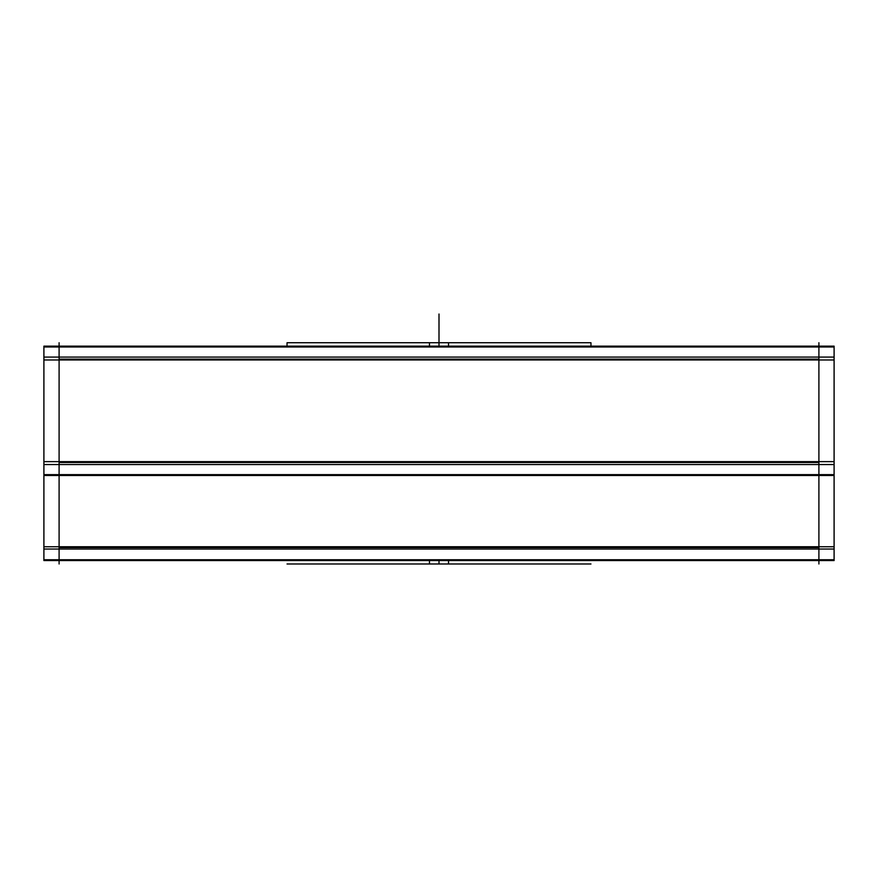 <?xml version="1.0" encoding="UTF-8"?>
<svg xmlns="http://www.w3.org/2000/svg" width="878" height="878" viewBox="0 0 878 878"><rect width="100%" height="100%" fill="white"/><g stroke="black" fill="none" stroke-linecap="round" stroke-linejoin="round"><path stroke-width="1.32" d="M818.9 547.576L59.1 547.576L818.9 547.576M818.9 462.476L59.1 462.476L818.9 462.476M818.9 359.146L59.1 359.146L818.9 359.146M59.1 342.727L59.1 563.983M818.9 342.727L818.9 563.983M43.9 559.736L834.1 559.736M834.1 560.57L43.9 560.57L43.9 549.035L834.1 549.035L834.1 560.57M834.1 546.742L43.9 546.742M834.1 549.035L834.1 475.47L43.9 475.47L43.9 549.035M43.9 474.636L834.1 474.636M834.1 475.47L834.1 464.55L43.9 464.55L43.9 475.47M834.1 461.641L43.9 461.641M43.9 464.55L43.9 357.083L834.1 357.083L834.1 464.55M834.1 359.98L43.9 359.98M834.1 357.083L834.1 346.151L43.9 346.151L43.9 357.083M43.9 346.986L834.1 346.986M287.04 346.151L287.04 342.727L448.537 342.727L448.537 346.151M448.537 560.57L448.537 563.983L287.04 563.983M590.96 346.151L590.96 342.727L429.463 342.727L429.463 346.151M429.463 560.57L429.463 563.983L590.96 563.983M439 314.017L439 346.151L439 314.017M439 560.57L439 563.983L439 560.57"/></g></svg>
